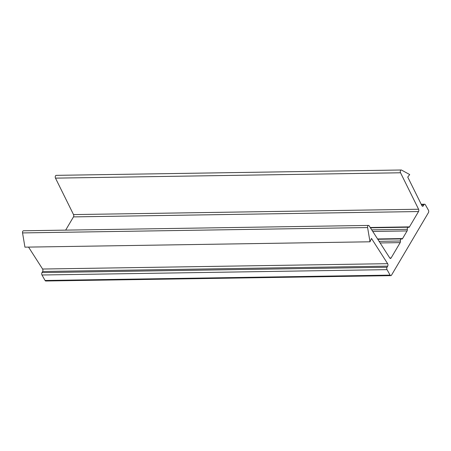 <?xml version="1.0" encoding="UTF-8"?>
<svg xmlns="http://www.w3.org/2000/svg" width="451" height="451" viewBox="0 0 451 451"><rect width="100%" height="100%" fill="white"/><g stroke="black" fill="none" stroke-linecap="round" stroke-linejoin="round"><path stroke-width="0.68" d="M400.172 242.627A1.691 0.975 -90.9 0 0 400.426 241.003A1.691 0.975 -90.9 0 1 401.345 238.912A1.691 0.975 -90.9 0 1 401.621 238.979A1.691 0.975 -90.9 0 0 401.903 239.041A1.691 0.975 -90.9 0 0 402.563 238.573L407.078 230.929A1.691 0.975 -90.9 0 0 407.332 229.311A1.691 0.975 -90.9 0 1 408.251 227.214A1.691 0.975 -90.9 0 1 408.527 227.281A1.691 0.975 -90.9 0 0 408.809 227.349A1.691 0.975 -90.9 0 0 409.469 226.881L418.528 211.542A1.691 0.975 -90.9 0 0 418.579 209.236L400.539 172.778A1.691 0.975 -90.9 0 1 400.381 170.985A1.691 0.975 -90.9 0 1 401.243 169.999A1.691 0.975 -90.9 0 1 401.548 170.078L409.705 174.56L407.738 177.057L421.905 205.667A1.691 0.975 -90.9 0 0 422.666 206.27A1.691 0.975 -90.9 0 0 423.326 205.803L423.979 204.692A1.691 0.975 -90.9 0 1 424.645 204.218A1.691 0.975 -90.9 0 1 425.361 204.737L428.45 210.222A1.691 0.975 -90.9 0 1 428.444 212.613L391.496 275.172A1.691 0.975 -90.9 0 1 390.837 275.646A1.691 0.975 -90.9 0 1 390.121 275.127L387.031 269.642A1.691 0.975 -90.9 0 1 387.037 267.251L387.691 266.141A1.691 0.975 -90.9 0 0 387.646 263.677L371.483 238.449L369.995 241.798L24.94 247.154L22.55 232.919A1.691 0.975 -90.9 0 1 23.458 230.782L368.512 225.427A1.691 0.975 -90.9 0 1 369.183 225.872L389.782 257.995A1.691 0.975 -90.9 0 0 390.453 258.434A1.691 0.975 -90.9 0 0 391.113 257.966L400.172 242.627L380.125 242.937M369.995 241.798L367.604 227.563A1.691 0.975 -90.9 0 1 368.512 225.427M65.66 230.128L73.479 216.892A1.691 0.975 -90.9 0 0 73.524 214.591L55.484 178.134A1.691 0.975 -90.9 0 1 55.326 176.335A1.691 0.975 -90.9 0 1 56.195 175.354L401.243 169.999M390.837 275.646L45.788 281.001A1.691 0.975 -90.9 0 1 45.072 280.483L41.977 274.997A1.691 0.975 -90.9 0 1 41.982 272.607L42.636 271.496A1.691 0.975 -90.9 0 0 42.597 269.033L28.537 247.097M367.604 227.563L22.55 232.919M391.113 257.966L389.777 257.983M400.426 241.003L379.099 241.336M402.563 238.573L377.577 238.962M407.078 230.929L372.768 231.464M407.332 229.311L371.737 229.858M409.469 226.881L370.22 227.49M418.528 211.542L73.479 216.892M418.579 209.236L73.524 214.591M400.539 172.778L55.484 178.134M423.326 205.803L421.989 205.819M423.979 204.692L421.437 204.731M390.121 275.127L45.072 280.483M387.031 269.642L41.977 274.997M387.037 267.251L41.982 272.607M387.691 266.141L42.636 271.496M387.646 263.677L42.597 269.033M401.345 238.912L377.78 239.278M408.251 227.214L370.418 227.8M424.645 204.218L421.211 204.275"/></g></svg>
